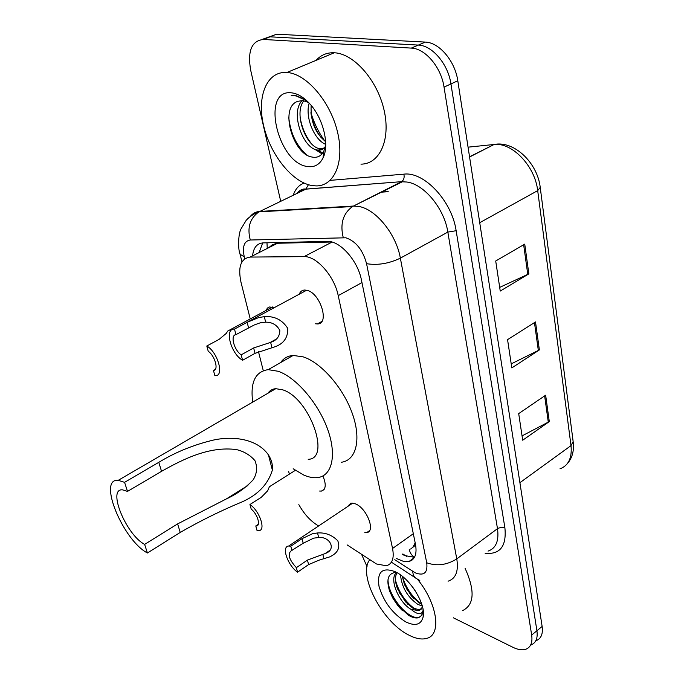 <?xml version="1.0" encoding="UTF-8"?>
<svg xmlns="http://www.w3.org/2000/svg" width="684" height="684" viewBox="0 0 684 684"><rect width="100%" height="100%" fill="white"/><g stroke="black" fill="none" stroke-linecap="round" stroke-linejoin="round"><path stroke-width="1.03" d="M265.931 310.519L267.444 308.082L269.316 306.979L274.395 307.595M299.216 294.231C300.25 291.564 302.072 290.161 304.671 290.025L307.065 290.332C320.505 293.205 329.91 324.327 317.393 323.934L315.401 323.771M347.267 506.776L350.926 503.082L355.483 503.86C366.855 508.238 375.901 531.682 366.684 532.614L364.777 532.656M347.087 544.874L376.465 563.975L386.357 565.754C392.3 564.043 394.369 558.281 392.556 548.474L338.221 295.642C334.45 276.225 316.47 255.884 304.038 256.628L250.173 257.073C240.811 258.441 237.758 266.854 241.007 282.321L250.241 318.958M410.622 549.03L415.633 545.114M415.188 542.874L412.768 547.422M331.826 242.008L276.9 243.273L272.258 244.795L268.752 247.685M298.822 504.595C303.568 513.12 309.253 519.669 315.88 524.226L318.564 526.005M258.492 351.704L263.272 370.66M288.699 471.584L289.349 474.149M304.038 256.628L332.056 242.076L304.038 256.628M322.899 475.961C326.413 484.494 325.935 489.53 321.463 491.069L319.625 491.044M396.464 558.512L403.543 561.402L409.041 561.461C415.008 559.657 417.154 553.92 415.47 544.259L361.46 280.124C357.894 260.715 339.957 240.571 327.26 241.392L263.169 242.888C256.945 243.35 253.422 247.676 252.576 255.859M414.461 557.306L404.68 555.562L402.295 554.322M367.043 566.626L361.648 554.51M280.714 201.31L250.686 70.247C247.369 51.086 251.601 40.818 263.383 39.45L411.375 48.102C425.303 48.479 441.223 67.365 444.044 87.124L531.673 635.06C532.682 642.421 530.818 647.107 526.107 649.125C522.473 650.424 518.044 649.809 512.838 647.269L453.338 617.789M262.109 39.433L276.695 34.2L425.277 42.092C439.256 42.399 455.091 61.115 457.793 80.763L542.13 626.45L536.914 630.742C537.898 638.095 536.025 642.789 531.288 644.824C536.025 642.789 537.898 638.095 536.914 630.742L450.944 83.935L536.914 630.742L531.673 635.06M425.209 42.092L418.351 45.084C432.305 45.426 448.191 64.228 450.944 83.935C448.191 64.228 432.305 45.426 418.351 45.084L270.06 36.816L418.283 45.084L411.298 48.102M259.168 252.533L262.665 242.914M524.739 244.12L495.712 261.006L500.243 291.068L528.852 273.865L524.739 244.12M499.688 287.391L528.852 273.865M545.644 395.207L518.703 413.606L522.704 440.222L549.295 421.583L545.644 395.207M522.054 435.896L549.295 421.583M535.504 321.942L507.562 339.64L511.82 367.906L539.377 349.926L535.504 321.942M511.213 363.879L539.377 349.926M542.13 626.45C543.087 633.794 541.198 638.488 536.444 640.549M417.343 579.091C437.341 603.245 441.898 634.726 426.867 638.334C421.84 639.814 415.795 638.711 408.733 635.034C382.262 622.072 357.57 574.825 369.693 559.828M465.12 568.37C475.192 590.771 474.337 604.853 462.555 610.632M405.911 621.978C392.607 613.736 383.638 601.852 379.013 586.325C376.893 571.892 382.236 566.993 395.036 571.627L396.019 572.123C410.802 579.348 426.141 604.673 423.157 616.925C421.062 624.749 415.316 626.433 405.911 621.978M396.464 572.363C388.213 572.884 385.93 579.16 389.641 591.181L393.129 598.671L397.985 605.776L408.596 615.344C412.597 617.678 415.975 618.456 418.736 617.686L421.549 615.463L423.063 611.727L423.157 616.925M397.105 572.722C394.839 576.373 394.95 581.691 397.438 588.65L405.33 601.663L412.7 608.067L419.967 609.897L421.062 609.461M396.711 572.491C388.435 578.313 398.969 602.801 411.024 609.333L418.924 610.684L419.967 609.897M402.295 576.296L404.526 584.717L411.289 595.849L419.386 603.04L421.763 604.211M400.525 574.945C401.73 587.248 407.467 597.029 417.719 604.288L422.327 606.127M412.683 587.163L415.41 591.079M422.575 607.084L418.924 610.684M423.028 609.247L423.045 610.632C421.429 615.138 417.42 614.702 411.024 609.333M406.279 588.385L413.598 598.414M398.994 592.156L407.741 604.22M391.487 595.576L399.96 608.042L402.252 610.436M402.372 576.364C405.92 588.095 412.366 597.329 421.72 604.083M395.514 580.468C399.114 592.925 405.851 602.595 415.718 609.495M388.016 579.57C387.837 596.38 409.1 620.602 419.01 617.224L420.549 616.566M423.088 612.847L423.336 611.59M147.411 552.988L144.632 544.396C126.155 534.845 106.969 488.119 122.59 489.855L127.506 491.403L124.573 482.331L158.791 462.333C175.489 452.15 193.846 444.694 213.878 439.966C233.227 435.879 257.124 438.709 268.444 454.92C271.548 459.742 272.856 464.787 272.36 470.062C267.718 485.418 256.132 496.661 237.604 503.766C217.247 512.496 198.129 522.054 180.234 532.434L147.411 552.988C122.804 540.095 97.333 478.073 118.212 480.339L124.573 482.331M144.632 544.396L177.626 523.901L226.318 498.944C236.989 494.053 245.975 487.624 253.285 479.655C256.987 473.533 257.552 467.215 254.978 460.7C250.301 455.168 244.162 451.474 236.578 449.61C209.646 445.934 183.432 458.981 161.544 471.327L127.506 491.403M308.193 459.306C331.304 459.041 309.57 398.071 282.8 389.854L275.789 388.683C272.412 388.957 269.804 390.47 267.957 393.24M252.729 402.098C250.105 382.39 255.26 371.574 268.205 369.642L278.234 371.284C296.095 377.406 318.18 403.013 327.533 428.988C337.024 454.997 332.159 475.876 317.701 477.577C313.503 478.099 308.852 477.252 303.756 475.047L293.154 468.779M280.662 362.546C283.629 358.254 287.802 355.877 293.162 355.432L303.311 356.903C321.335 362.725 343.291 387.871 352.346 413.606C361.537 439.359 356.261 460.272 341.572 462.23M287.22 72.504C306.543 73.821 330.329 101.625 337.477 131.858C344.864 162.108 334.314 186.296 316.051 185.911L311.622 185.492C291.983 181.953 270.223 154.533 263.562 125.446C256.645 96.359 266.803 70.905 286.964 72.478L287.22 72.504M316.128 60.337C320.933 54.985 326.986 52.463 334.288 52.771L334.544 52.788C354.175 53.745 377.636 80.703 384.134 110.372C390.88 140.049 379.543 164.151 360.964 164.151M303.833 100.702C293.385 113.578 306.15 146.829 319.684 148.702L325.567 147.812M302.234 100.514C289.965 112.21 302.807 147.975 316.983 149.958L318.342 150.155C321.489 150.369 323.934 148.958 325.678 145.931M311.152 105.387C310.356 121.136 315.179 133.209 325.627 141.605M309.177 103.139C304.713 117.426 314.64 140.28 325.712 144.324M325.704 144.897L323.806 151.241C321.07 156.32 316.957 158.218 311.485 156.927C293.179 154.02 278.901 107.14 297.916 101.283L302.918 100.574L308.527 102.455M307.526 166.511C277.559 163.442 260.365 88.663 291.606 92.844C297.489 93.546 303.371 97.008 309.253 103.216C323.13 117.648 329.808 144.957 323.028 157.944C319.599 164.664 314.435 167.52 307.526 166.511M305.782 99.847L295.172 95.273L291.23 95.427L296.121 95.922L306.859 100.813M324.849 141.058C318.71 132.559 314.067 123.094 310.904 112.655M325.054 144.033L325.704 144.606M314.674 149.197L322.044 153.917M323.438 154.396L324.31 154.618M310.972 113.578C312.725 123.009 316.196 131.114 321.377 137.912M300.105 117.28C301.866 127.532 305.611 136.287 311.34 143.554M317.855 150.112L322.737 153.028M323.566 153.361L324.567 153.703M288.768 117.631C290.632 133.722 296.659 146.145 306.842 154.9M318.676 537.53L313.674 538.146L303.183 543.258L291.179 550.8C287.4 554.083 289.127 559.7 296.369 567.66L297.54 572.183L308.587 564.591L319.137 560.136L329.671 556.904C337.699 553.202 340.418 547.841 337.81 540.813C332.159 535.059 325.404 532.434 317.547 532.956L318.676 537.53C329.799 536.265 336.99 549.637 325.216 553.51L322.831 554.433L323.934 558.922M296.369 567.66L307.449 560.085L322.831 554.433M297.54 572.183C287.682 565.437 281.167 546.431 288.665 546.02L290.794 546.191L302.012 538.667L312.571 533.7L317.547 532.956M290.794 546.191L291.991 550.791M265.657 322.155L260.194 322.831L254.345 324.934L235.937 334.638C230.063 335.049 234.013 350.08 241.178 354.851L242.581 360.263L255.021 353.337L273.198 347.352C283.116 344.497 287.99 338.195 287.802 328.465C282.287 319.813 274.455 315.888 264.306 316.675L265.657 322.155C272.241 322.155 276.96 324.926 279.816 330.466C279.739 336.442 276.678 340.41 270.633 342.376L271.95 347.746M241.178 354.851L253.653 347.951L270.633 342.376M242.581 360.263C230.918 353.902 224.053 328.311 234.407 329.124L247.155 322.309L258.868 317.504L264.306 316.675M234.509 329.124L235.937 334.638M270.984 485.743L269.402 486.743L267.683 490.779L261.194 497.388L249.951 504.518C259.595 510.854 266.213 530.468 258.86 530.613L257.022 530.468L255.79 525.953L256.397 525.945C261.04 525.842 257.381 513.872 251.208 509.11L249.951 504.518M258.27 524.346L255.79 525.953M229.875 329.902L227.721 331.056L226.276 333.382L219.068 339.392L206.799 346.01C217.674 352.021 224.591 376.328 215.375 375.619L214.853 375.601L213.459 370.463C218.94 370.403 215.041 355.894 208.227 351.26L206.799 346.01M215.212 369.488L213.459 370.463M409.246 549.509C410.126 553.185 411.888 555.75 414.521 557.204M266.982 242.803L267.247 248.446M413.316 533.725L392.556 548.474M277.576 243.23L250.173 257.073M361.964 282.577L338.221 295.642M394.762 559.726L415.325 572.867C424.071 576.133 427.876 572.773 426.731 562.787L366.564 263.682C362.819 249.951 355.937 241.315 345.916 237.793L250.284 240.007C244.171 240.999 242.162 246.625 244.265 256.876L244.735 258.783M250.31 216.418C252.729 213.348 255.884 211.689 259.792 211.424L353.363 206.064L358.792 206.457C375.909 209.142 396.318 234.33 400.362 258.142L456.775 558.888C458.716 571.208 455.818 578.647 448.08 581.195M330.184 180.371L403.842 174.163C424.114 171.368 451.97 201.053 456.142 230.713L504.877 527.655L501.671 527.219L497.901 528.356L456.775 558.888C446.891 565.078 436.871 566.378 426.731 562.787M366.564 263.682C377.594 265.478 388.863 263.631 400.362 258.142L447.84 232.09C444.352 208.68 424.277 184.295 406.937 182.03L401.423 181.764L352.499 206.542C343 213.545 339.914 223.873 343.223 237.519M504.877 527.655C506.733 546.131 500.158 554.681 485.144 553.305M488.051 551.116C496.003 548.329 499.14 540.839 497.482 528.638L447.84 232.09L456.142 230.713M293.231 195.256C295.351 189.032 298.968 184.979 304.081 183.081M444.044 87.124L457.793 80.763M263.383 39.45L270.06 36.816M299.412 192.264L300.131 190.383M403.842 174.163C404.603 177.515 403.859 180.012 401.611 181.662L402.483 181.713L352.499 206.542L258.962 211.86L305.825 189.16L300.755 190.511L296.591 193.632M296.753 193.546C299.626 190.075 302.713 188.587 305.996 189.075L401.611 181.662L305.825 189.16L308.424 184.714M244.265 256.876L240.058 254.217C237.998 249.549 238.083 234.792 240.879 229.14L246.206 220.299C249.506 216.614 253.764 213.793 258.962 211.86C249.908 218.239 247.018 227.627 250.284 240.007M241.965 261.869L239.802 253.166M412.726 571.405C412.999 575.159 414.376 577.621 416.847 578.784L419.805 580.451M412.204 559.965L411.614 559.597M406.578 556.357L402.825 553.946M387.845 191.717L380.783 192.204M319.744 322.626L319.881 323.241M498.807 144.589L493.523 144.538L468.053 147.163M469.575 157.012L494.087 144.486C514.317 140.297 537.624 163.211 540.223 187.407L537.692 190.622C535.076 166.178 512.188 142.246 494.087 144.486L469.54 156.79M559.957 468.848C568.507 465.633 572.192 457.895 571.012 445.617L573.149 441.565L540.283 187.843M519.908 482.69L571.012 445.617L537.692 190.622L479.732 222.702M534.461 322.6L538.342 350.516M544.644 395.891L548.294 422.19M523.653 244.752L527.774 274.429M272.36 470.062L268.444 454.92M161.544 471.327L158.791 462.333M180.234 532.434L177.626 523.901M307.449 560.085L308.587 564.591M302.012 538.667L303.183 543.258M253.653 347.951L255.021 353.337M247.155 322.309L248.548 327.816M366.684 532.614L369.522 530.656M317.393 323.934L321.805 321.471M321.463 491.069L324.225 489.265M414.23 557.699L409.041 561.461M411.375 48.102L425.277 42.092M391.419 562.18L415.291 577.766M388.204 191.529L381.142 192.024M573.226 442.172C574.175 450.867 572.243 457.989 567.429 463.521M418.232 617.823L419.01 617.224M405.33 601.663L405.851 602.142M268.205 369.642L293.162 355.432M118.212 480.339L275.789 388.683M226.318 498.944L247.873 485.503M318.342 150.155L321.044 148.898M323.814 151.241L323.028 157.944M286.964 72.478L334.288 52.771M329.483 550.569L325.216 553.51M288.665 546.02L352.816 503.065M276.558 338.931L269.872 342.641M234.407 329.124L306.654 290.23M269.402 486.743L295.36 470.344M258.013 524.902L256.397 525.945M227.721 331.056L272.565 306.954"/></g></svg>
